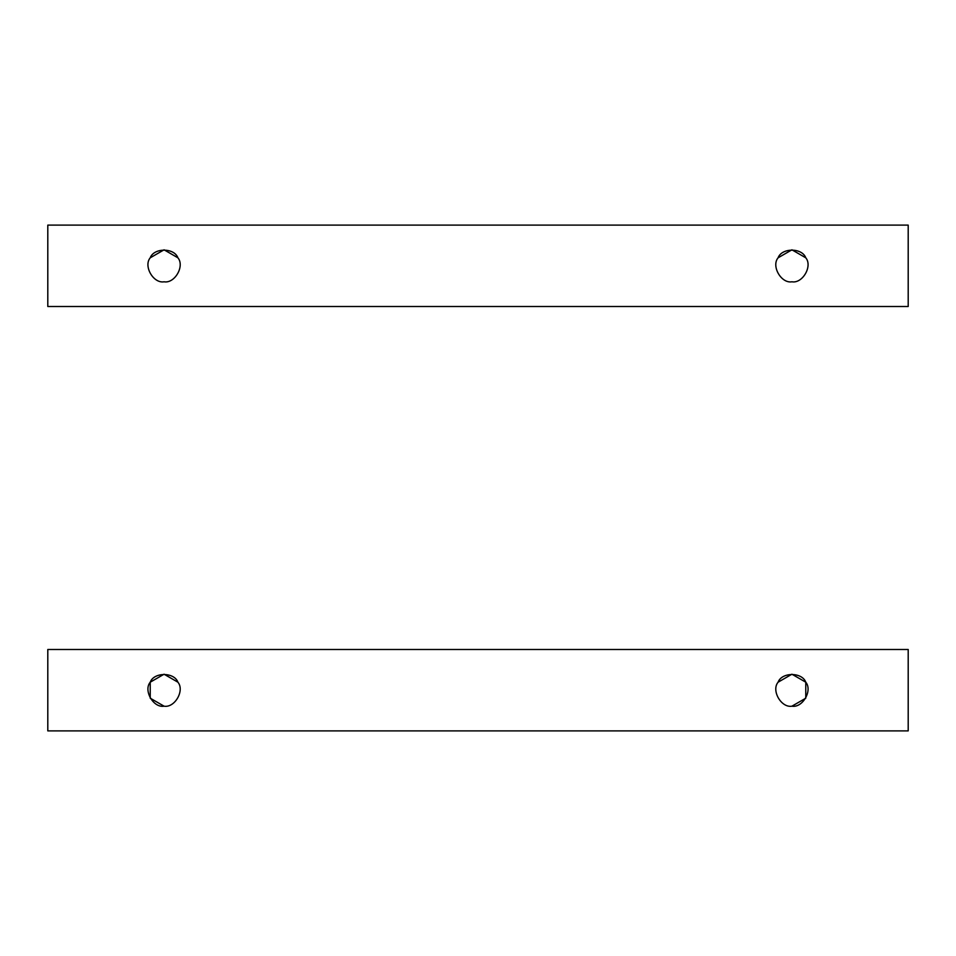 <?xml version="1.0" encoding="UTF-8"?>
<svg xmlns="http://www.w3.org/2000/svg" width="956" height="956" viewBox="0 0 956 956"><rect width="100%" height="100%" fill="white"/><g stroke="black" fill="none" stroke-linecap="round" stroke-linejoin="round"><path stroke-width="1.43" d="M805.777 682.202C802.108 671.996 781.757 671.996 778.088 682.202L791.927 674.207L805.777 682.202L805.777 698.191L791.927 706.185C802.598 708.097 812.767 690.483 805.777 682.202C802.108 671.996 781.757 671.996 778.088 682.202C771.086 690.483 781.255 708.097 791.927 706.185C802.598 708.097 812.767 690.483 805.777 682.202C812.767 690.483 802.598 708.097 791.927 706.185C781.255 708.097 771.086 690.483 778.088 682.202C771.086 690.483 781.255 708.097 791.927 706.185M164.074 706.185L150.223 698.191L150.223 682.202L164.074 674.207L177.912 682.202C184.914 690.483 174.745 708.097 164.074 706.185C174.745 708.097 184.914 690.483 177.912 682.202C174.243 671.996 153.892 671.996 150.223 682.202C143.233 690.483 153.402 708.097 164.074 706.185C174.745 708.097 184.914 690.483 177.912 682.202C174.243 671.996 153.892 671.996 150.223 682.202C143.233 690.483 153.402 708.097 164.074 706.185C153.402 708.097 143.233 690.483 150.223 682.202M47.8 730.886L47.8 649.494L908.2 649.494L908.2 730.886L47.8 730.886L908.2 730.886L908.2 649.494L47.8 649.494L47.8 730.886M150.223 257.809L164.074 249.815L177.912 257.809C184.914 266.091 174.745 283.717 164.074 281.793C174.745 283.717 184.914 266.091 177.912 257.809C174.243 247.616 153.892 247.616 150.223 257.809C143.233 266.091 153.402 283.717 164.074 281.793C174.745 283.717 184.914 266.091 177.912 257.809C174.243 247.616 153.892 247.616 150.223 257.809C143.233 266.091 153.402 283.717 164.074 281.793C153.402 283.717 143.233 266.091 150.223 257.809M778.088 257.809L791.927 249.815L805.777 257.809C812.767 266.091 802.598 283.717 791.927 281.793C802.598 283.717 812.767 266.091 805.777 257.809C802.108 247.616 781.757 247.616 778.088 257.809C771.086 266.091 781.255 283.717 791.927 281.793C802.598 283.717 812.767 266.091 805.777 257.809C802.108 247.616 781.757 247.616 778.088 257.809C771.086 266.091 781.255 283.717 791.927 281.793C781.255 283.717 771.086 266.091 778.088 257.809M47.8 306.506L47.8 225.114L908.2 225.114L908.2 306.506L47.8 306.506L908.2 306.506L908.2 225.114L47.8 225.114L47.8 306.506"/></g></svg>
